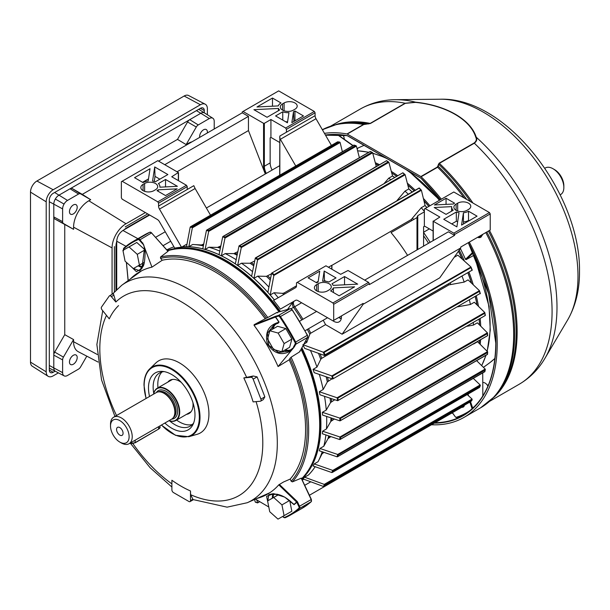 <?xml version="1.0" encoding="UTF-8"?>
<svg xmlns="http://www.w3.org/2000/svg" width="610" height="610" viewBox="0 0 610 610"><rect width="100%" height="100%" fill="white"/><g stroke="black" fill="none" stroke-linecap="round" stroke-linejoin="round"><path stroke-width="0.91" d="M119.819 427.587A4.606 2.661 -120 0 0 117.516 427.358A4.606 2.661 -120 0 0 116.815 431.049A4.606 2.661 -120 0 0 119.819 435.105A4.606 2.661 -120 0 0 122.122 435.334A4.606 2.661 -120 0 0 122.823 431.644A4.606 2.661 -120 0 0 119.819 427.587M168.993 420.671A18.3 10.568 -120 0 0 179.256 411.979A18.3 10.568 -120 0 0 167.658 390.423A18.3 10.568 -120 0 0 153.651 394.098M153.59 394.136A18.628 10.759 60 0 1 157.227 388.234A18.628 10.759 60 0 1 171.585 393.229A18.628 10.759 60 0 1 179.721 411.979A18.628 10.759 60 0 1 175.863 420.503A18.628 10.759 60 0 1 168.932 420.709M129.114 436.714A13.153 7.595 -120 0 0 119.819 420.61A13.153 7.595 -120 0 0 110.517 425.978L110.517 424.186A15.341 8.86 60 0 1 113.696 417.164A15.341 8.86 60 0 1 125.523 421.274A15.341 8.86 60 0 1 132.218 436.714A15.341 8.86 60 0 1 129.038 443.737A15.341 8.86 60 0 1 121.367 442.982L119.819 442.082A13.153 7.595 -120 0 0 129.114 436.714M129.038 443.737L171.662 419.131A15.341 8.86 -120 0 0 174.125 416.165A15.341 8.86 -120 0 0 174.841 412.108A15.341 8.86 -120 0 0 160.117 391.91A15.341 8.86 -120 0 0 156.32 392.558L113.696 417.164M174.125 416.165L174.368 415.562A14.907 8.609 -120 0 0 175.062 411.62A14.907 8.609 -120 0 0 160.766 391.994L160.117 391.91M110.517 425.978A13.153 7.595 -120 0 0 119.819 442.082M133.102 268.362L139.469 270.688L144.143 263.444M301.302 348.935A132.69 76.608 60 0 1 319.808 424.224A132.69 76.608 60 0 1 318.748 439.825L318.618 440.755A133.605 77.134 -120 0 0 319.678 425.04A133.605 77.134 -120 0 0 301.088 349.324M301.607 478.774A133.605 77.134 -120 0 0 318.618 440.755M149.526 396.477A32.879 18.979 60 0 1 148.489 387.952A32.879 18.979 60 0 1 162.176 371.383A32.879 18.979 60 0 1 194.986 414.792A32.879 18.979 60 0 1 192.928 424.651A32.879 18.979 60 0 1 164.868 423.05M164.113 371.612A30.683 17.713 -120 0 0 159.492 373.007A30.683 17.713 -120 0 0 153.141 387.053A30.683 17.713 -120 0 0 153.758 393.343M279.342 484.416L297.383 501.672L296.796 502.221A0.549 0.442 46.2 0 0 296.62 502.053L278.778 484.851L283.574 481.969L290.169 479.102L291.183 481.252A131.257 75.785 -120 0 0 307.173 430.347A131.257 75.785 -120 0 0 290.002 358.337L291.092 357.231A132.347 76.41 60 0 1 308.652 430.386A132.347 76.41 60 0 1 292.381 481.877L301.218 478.187L311.184 499.582A2.188 1.266 -120 0 1 311.496 500.833A2.188 1.266 -120 0 1 311.169 501.748A157.807 91.111 -120 0 1 302.171 508.29L290.551 515A157.807 91.111 60 0 1 285.068 517.753A0.549 0.45 66.7 0 1 285.03 517.768L290.551 515A157.807 91.111 60 0 0 299.54 508.458L311.169 501.748A0.549 0.442 -132 0 0 311.23 501.702L302.171 508.29M112.316 294.195L121.718 285.297A125.774 72.62 60 0 1 219.852 313.891A125.774 72.62 60 0 1 277.314 443.119A125.774 72.62 60 0 1 247.248 502.731L268.133 493.49A128.222 74.031 -120 0 0 269.879 492.666M290.002 358.337L289.209 359.786A128.992 74.473 60 0 1 305.572 429.425A128.992 74.473 60 0 1 290.169 479.102M208.933 413.9A41.64 24.042 60 0 1 197.152 434.297L188.825 436.707A39.543 22.829 60 0 0 200.011 417.332A39.543 22.829 60 0 0 180.888 375.668A39.543 22.829 60 0 0 149.679 368.905L155.931 362.897A41.64 24.042 60 0 1 188.803 370.018A41.64 24.042 60 0 1 208.933 413.9M157.982 387.8A30.683 17.713 60 0 1 157.792 384.369A30.683 17.713 60 0 1 162.001 371.97M167.895 382.081A19.177 11.071 60 0 1 169.9 380.289A19.177 11.071 60 0 1 181.307 382.432M192.928 402.562A19.177 11.071 60 0 1 193.05 404.727A19.177 11.071 60 0 1 189.077 413.504A19.177 11.071 60 0 1 186.523 414.35M190.488 490.981L190.488 500.604A2.188 1.266 -120 0 1 190.038 501.611A2.188 1.266 -120 0 1 188.94 501.504L173.438 492.552A2.188 1.266 -120 0 1 171.89 489.868L171.89 480.245A110.639 63.875 60 0 0 190.488 490.981L190.602 494.695L192.89 499.224M253.234 376.004L257.1 376.873L253.15 379.153A2.188 1.266 -120 0 0 251.03 377.277L253.234 376.004L243.817 377.925A110.639 63.875 60 0 1 253.112 401.891L260.333 401.243A2.188 1.266 -120 0 0 260.653 401.144A2.188 1.266 -120 0 0 260.897 399.131L264.847 396.851L263.253 399.642L260.653 401.144M246.768 377.605A115.244 66.536 -120 0 0 115.847 302.019L111.348 296.635A2.188 1.266 -120 0 0 109.48 295.835A2.188 1.266 -120 0 0 109.228 296.063L101.481 307.089A2.188 1.266 -120 0 0 102.053 309.865L109.266 318.839A110.639 63.875 60 0 1 118.569 305.61M115.847 302.019L113.399 293.57L109.48 295.835M257.1 376.873L264.847 396.851M123.662 248.88A0.549 0.442 -132 0 1 123.746 248.209A157.807 91.111 60 0 1 132.744 241.667A157.807 91.111 60 0 1 138.226 238.914A2.188 1.266 60 0 1 139.919 239.623L143.213 244.015A151.234 87.314 -120 0 0 142.885 244.137L139.362 240.149A1.647 0.945 -120 0 0 138.096 239.623A157.258 90.798 -120 0 0 123.662 248.88A1.647 0.945 -120 0 0 123.479 250.031M142.793 242.871L142.885 244.137M295.171 343.979A0.549 0.419 28.7 0 0 295.903 344.154L293.753 347.608A151.234 87.314 -120 0 0 293.479 347.067L295.171 343.979A1.647 0.945 -120 0 0 295.286 343.468A1.647 0.945 -120 0 0 294.996 342.416L295.675 342.065A2.188 1.266 60 0 1 296.056 343.468A2.188 1.266 60 0 1 295.903 344.154L307.531 337.444A2.188 1.266 -120 0 0 307.684 336.758A2.188 1.266 -120 0 0 307.303 335.355A157.807 91.111 -120 0 0 292.015 309.811A2.188 1.266 -120 0 0 290.131 308.706L276.604 312.61L277.359 312.838M294.523 346.671L293.479 347.067M254.134 324.695L275.598 316.254L275.453 317.048L254.057 325.305L254.134 324.695L266.433 318.123A131.257 75.785 -120 0 0 160.575 258.373L162.229 260.241A128.992 74.473 60 0 1 265.075 318.512M293.753 347.608L278.084 366.549A128.222 74.031 -120 0 0 254.057 325.305M291.214 350.659C281.843 356.179 273.882 353.861 267.332 343.712C264.763 332.183 268.629 325.016 278.945 322.233A151.12 87.253 -120 0 0 275.453 317.048M126.438 262.384L128.184 280.577M143.213 244.015L151.951 267.149A128.222 74.031 -120 0 0 139.4 271.991A128.222 74.031 -120 0 0 130.204 279.098M144.593 247.744L141.947 268.438L136.434 271.694L131.47 266.898M256.863 498.477A128.222 74.031 -120 0 0 267.622 494.07A128.222 74.031 -120 0 0 278.778 484.851M255.415 499.117L268.796 506.994M268.11 503.555L266.593 496.319L273.615 493.642L284.679 497.097L293.883 504.5A151.12 87.253 -120 0 0 296.62 502.053M160.575 258.373L160.491 257.062A132.347 76.41 60 0 1 267.79 317.52L266.433 318.123M190.816 412.047A19.177 11.071 60 0 1 190.404 412.108M192.325 424.507A30.683 17.713 60 0 1 176.61 420.069M169.702 420.961A30.683 17.713 -120 0 0 190.183 426.154A30.683 17.713 -120 0 0 193.698 422.86M289.209 359.786L278.084 366.549M162.229 260.241L151.951 267.149M141.741 270.733A128.222 74.031 -120 0 0 140.163 271.831L121.718 285.297M139.362 240.149L151.539 232.913L167.956 251.328L160.491 257.062M267.79 317.52L276.604 312.61M299.792 351.032L299.647 351.848L291.092 357.231M279.014 311.901A133.605 77.134 -120 0 0 211.075 254.477A133.605 77.134 -120 0 0 167.62 250.779M211.075 254.477L211.944 254.827A132.69 76.608 60 0 1 279.38 311.801M292.381 481.877L291.183 481.252M143.785 245.197L143.579 244.595M285.388 349.736A14.792 8.54 -120 0 0 292.373 348.424L293.7 347.7M294.996 342.416A157.258 90.798 -120 0 0 279.761 316.964A1.647 0.945 -120 0 0 278.351 316.132L275.59 316.925A151.356 87.39 60 0 1 279.09 322.118L277.908 323.369A0.549 0.435 80.4 0 0 277.512 323.048M282.727 516.472L283.154 516.96A1.647 0.945 -120 0 0 284.42 517.493A157.258 90.798 -120 0 0 298.854 508.229A1.647 0.945 -120 0 0 299.098 507.543A1.647 0.945 -120 0 0 298.862 506.605L296.796 502.221A151.356 87.39 60 0 1 294.043 504.676L293.013 503.677M277.397 494.237L268.781 494.664L267.706 501.527M296.826 502.19A0.549 0.404 69.7 0 0 296.696 502.007L297.383 501.672L299.563 506.292A2.188 1.266 60 0 1 299.876 507.543A2.188 1.266 60 0 1 299.54 508.458A0.549 0.442 48 0 1 298.854 508.229M292.815 503.273L293.883 504.5A0.549 0.442 50.2 0 1 294.043 504.676M274.508 324.322L277.702 322.995L274.424 324.367L267.454 333.22L268.766 345.321L278.587 352.549L289.765 350.941L293.433 348.066M275.552 316.872L275.598 316.254L278.503 315.416L290.131 308.706A0.549 0.442 -106.1 0 1 290.429 308.675M289.849 350.895L292.312 349.08M277.314 323.102L279.09 322.118M292.373 348.424A0.549 0.435 -140.4 0 1 292.449 348.935M253.15 379.153L260.897 399.131M243.817 377.925L251.03 377.277M359.282 157.296A133.605 77.134 60 0 1 359.869 157.433M375.28 162.702A133.605 77.134 60 0 1 379.572 164.715M461.755 407.297A6.024 3.477 -120 0 0 463.28 407.045A6.024 3.477 -120 0 0 464.446 405.208M482.724 372.931L482.83 395.966M337.711 134.703L353.03 145.599M356.972 148.421L357.536 148.825L357.163 149.153M487.07 351.207A132.347 76.41 -120 0 0 473.848 255.346L474.061 255.407M473.848 255.346L466.093 259.639L465.499 259.319L473.032 252.075M460.344 248.529A133.415 77.028 60 0 1 465.499 259.319M391.292 171.341A133.605 77.134 60 0 1 397.773 175.726M407.32 183.16A133.605 77.134 60 0 1 415.242 190.228M423.386 198.441A133.605 77.134 60 0 1 429.928 205.776M459.254 250.085A133.605 77.134 60 0 1 464.446 261.072M468.976 272.167A133.605 77.134 60 0 1 473.276 284.786M476.341 296.063A133.605 77.134 60 0 1 478.492 306.357M480.169 318.443A133.605 77.134 60 0 1 480.726 326.159M480.611 339.709A133.605 77.134 60 0 1 480.207 344.36M477.058 360.418A133.605 77.134 60 0 1 476.906 360.929M357.536 148.825L357.041 148.68M352.87 145.691L337.406 134.696M480.444 235.666L479.612 237.702M478.675 237.732L479.673 236.108M482.792 382.577A5.482 3.164 60 0 1 487.825 385.962A5.482 3.164 60 0 1 487.931 386.153M278.526 494.649L267.584 500.909L269.734 511.721L277.992 519.118L291.839 511.233L289.712 500.551M284.092 515.702L281.942 504.889L273.684 497.493L267.584 500.909M273.684 497.493L278.587 494.664M281.942 504.889L289.613 500.467M267.554 338.969L273.554 349.484L281.843 351.787L289.597 347.311L291.877 339.099L285.869 328.584L277.58 326.281L269.833 330.757L267.554 338.969M281.843 351.787L284.123 343.567L291.877 339.099M284.123 343.567L278.122 333.052L285.869 328.584M278.122 333.052L269.833 330.757M343.011 135.153A5.482 3.164 60 0 1 343.171 135.412A5.482 3.164 60 0 1 344.284 139.286M139.431 265.152L137.28 254.339L129.03 246.943L122.93 250.352L125.08 261.164L133.331 268.568L144.334 262.323M137.28 254.339L144.89 249.947M144.852 249.703L136.777 242.467L122.93 250.352M129.03 246.943L136.777 242.467M482.891 234.255L480.893 237.26L477.416 237.42M480.055 237.61L481.725 234.926M347.258 134.055A1.098 0.633 -120 0 0 347.006 133.956L363.476 124.448L370.178 123.403L405.109 103.235L415.616 102.19C446.215 105.339 470.729 119.507 476.242 137.197C477.333 139.4 476.692 141.406 474.321 143.197L439.391 163.366L437.599 167.239L421.121 176.748A1.098 0.633 -120 0 0 420.87 176.557L437.347 167.041L439.154 163.183L474.084 143.014C476.326 141.261 476.883 139.309 475.739 137.158C470.417 119.667 446.001 105.477 415.494 102.381L405.345 103.334L370.415 123.502L363.735 124.547L347.258 134.055L420.87 176.557M431.476 424.774A160.003 92.377 -120 0 0 464.065 417.354A160.003 92.377 -120 0 0 497.203 344.109A160.003 92.377 -120 0 0 469.303 242.101M322.408 129.816L323.308 129.488L322.56 130.075M347.006 133.956A160.003 92.377 -120 0 0 324.444 133.338M441.335 199.188A160.003 92.377 -120 0 0 421.121 176.748M368.577 123.96L368.531 123.784A159.103 91.858 -120 0 0 339.419 123.738L337.147 124.257A159.805 92.262 60 0 1 364.971 124.028L365.024 124.204M440.29 99.224C507.23 96.921 580.796 194.91 579.5 271.595C579.599 289.826 575.665 305.923 567.681 319.876A133.964 77.348 -120 0 0 577.99 276.2A133.964 77.348 -120 0 0 440.29 99.224L395.539 99.689A157.067 90.684 60 0 1 415.616 102.19L415.494 102.381M474.084 143.014A1.098 0.633 -120 0 1 474.321 143.197A158.905 91.744 -120 0 1 552.08 311.527A158.905 91.744 -120 0 1 519.163 384.269C529.861 377.994 538.439 369.37 544.905 358.398A157.067 90.684 60 0 0 556.991 307.188A157.067 90.684 60 0 0 476.242 137.197A1.098 0.869 158.1 0 0 475.739 137.158M470.562 201.666A159.103 91.858 -120 0 0 438.781 164.342A1.098 0.892 -169.1 0 0 438.361 164.243M466.665 199.417A159.805 92.262 60 0 0 438.361 166.4A1.098 0.884 -167.3 0 0 437.934 166.294M552.995 168.726L554.543 169.626A13.153 7.595 60 0 1 563.846 185.73L563.846 187.522A15.341 8.86 -120 0 0 552.995 168.726A15.341 8.86 -120 0 0 545.325 167.971L544.837 168.246M560.186 194.819L560.666 194.544A15.341 8.86 -120 0 0 563.846 187.522M323.231 486.399A153.018 88.343 -120 0 0 324.604 484.645L325.023 485.003A153.423 88.58 60 0 1 324.062 486.239L323.231 486.399L302.873 478.873A133.697 77.188 60 0 0 304.626 477.203L308.5 474.961A133.697 77.188 -120 0 0 315.149 466.703M324.604 484.645L324.238 484.393L472.064 399.047L471.942 400.183L325.023 485.003M331.748 472.529A153.018 88.343 -120 0 0 332.663 470.455L333.167 470.844A153.423 88.58 60 0 1 332.534 472.27L331.748 472.529L313.082 465.979A133.697 77.188 60 0 0 314.188 463.928L318.062 461.694A133.697 77.188 -120 0 0 318.351 461.137A133.697 77.188 -120 0 0 322.21 451.774M332.663 470.455L480.154 384.948L480.078 386.023L333.167 470.844M480.322 385.207L480.245 385.787M484.767 371.574L337.101 456.829A153.018 88.343 -120 0 0 337.627 454.496L338.207 454.892A153.423 88.58 60 0 1 337.841 456.478L337.101 456.829L319.32 450.79A133.697 77.188 60 0 0 319.945 448.464L323.818 446.223A133.697 77.188 -120 0 0 325.9 434.938M337.627 454.496L485.163 369.065L485.118 370.072L338.207 454.892M485.293 369.248L485.209 369.935M339.938 437.012L340.578 437.4A153.423 88.58 60 0 1 340.456 439.131L339.77 439.566A153.018 88.343 -120 0 0 339.938 437.012L487.512 351.65L487.489 352.588L340.578 437.4M487.603 351.764L487.52 352.542M334.715 399.779L330.559 402.554L326.258 410.057L322.385 412.291A133.697 77.188 60 0 1 322.591 415.09L339.938 420.862L487.603 335.607M331.939 378.856L327.341 381.906L323.193 389.493L319.32 391.734A133.697 77.188 60 0 1 319.945 394.777L337.627 400.709L485.293 315.462M480.078 293.524A153.423 88.58 -120 0 0 479.445 291.366L479.407 290.635L468.061 279.86L464.187 282.094L448.937 284.878L321.767 358.299L320.753 359.313L316.956 367.098L313.082 369.34A133.697 77.188 60 0 1 314.188 372.664L332.663 379.016L480.078 293.524L332.724 378.985M303.231 345.397A133.697 77.188 60 0 1 304.626 348.348L324.604 355.516L325.023 354.791L472.064 270.2M308.896 469.433A133.148 76.875 -120 0 0 320.136 424.415A133.148 76.875 -120 0 0 301.462 348.645M301.912 347.814A133.697 77.188 60 0 1 320.906 424.415A133.697 77.188 60 0 1 301.805 479.185M479.285 343.43A133.697 77.188 -120 0 0 479.529 340.334M473.032 344.086L473.695 343.956A133.697 77.188 -120 0 0 473.711 343.689M473.695 343.956L477.569 341.722L487.512 351.65M487.428 354.318L339.77 439.566L322.385 433.771A133.697 77.188 60 0 0 322.591 431.201L326.464 428.96A133.697 77.188 -120 0 0 326.724 421.06A133.697 77.188 -120 0 0 326.64 416.447M302.278 480.192A133.697 77.188 -120 0 0 303.681 479.178M159.85 187.194A9.867 5.696 0 0 0 159.904 186.485A9.867 5.696 0 0 0 158.386 183.595L165.539 179.462L177.388 186.309L159.85 187.194M134.543 177.678L150.037 168.726L148.177 181.033A9.867 5.696 0 0 0 143.068 182.596L134.543 177.678M171.738 176.778L178.326 172.531L157.792 160.674L122.145 181.254L157.792 201.834L186.462 185.28L171.738 176.778M144.616 183.488A7.671 4.43 180 0 1 152.973 182.527A7.671 4.43 180 0 1 157.708 186.622A7.671 4.43 180 0 1 155.466 189.756L153.918 190.648A7.671 4.43 180 0 1 145.554 191.609A7.671 4.43 180 0 1 140.819 187.514A7.671 4.43 180 0 1 143.068 184.388L144.616 183.488L144.616 191.342M155.291 181.803A9.867 5.696 0 0 0 152.561 181.117L154.711 166.949L167.864 174.544L155.291 181.803M157.014 190.648A9.867 5.696 0 0 0 158.203 189.817L177.159 188.856L165.539 195.574L157.014 190.648M187.239 189.489L187.239 186.622L158.562 203.176L158.562 206.043L193.82 185.684L194.598 187.415A4.384 2.531 -120 0 0 195.116 188.513L159.469 209.093L181.49 247.233A133.697 77.188 -120 0 0 174.704 248.133L159.469 221.75A4.384 2.531 60 0 0 157.281 219.432L122.145 199.15L121.367 197.808L121.367 181.704L122.145 181.254M460.779 247.919L439.749 277.832L342.111 334.204L363.141 304.283L460.779 247.919L460.779 247.019L490.226 230.023L490.226 213.912L454.58 234.492L453.809 233.15L433.268 221.293L433.268 240.531M308.454 328.767A127.124 73.398 60 0 1 310.787 333.167L325.549 324.642L342.111 334.204M310.787 333.167L309.827 334.211L306.746 342.416L304.001 344.002M324.238 355.538L324.604 355.516A153.018 88.343 -120 0 0 323.231 352.183L302.873 344.65M323.231 352.183L324.062 352.435A153.423 88.58 60 0 1 325.023 354.791M471.942 269.971A153.423 88.58 -120 0 0 470.973 267.615L470.897 266.928L457.851 255.178L454.191 257.29M332.923 302.941L368.562 282.361L348.028 270.512L340.67 274.309L325.946 265.808L296.498 282.811L296.498 285.678A4.384 2.531 60 0 1 295.591 287.684L273.57 300.394A133.697 77.188 -120 0 1 280.364 309.133L295.591 300.333A4.384 2.531 60 0 1 297.779 300.555L332.923 320.837L333.693 320.395L333.693 304.283L332.923 302.941L297.276 282.361M368.562 282.361L369.34 283.703L333.693 304.283M364.688 280.127L448.38 231.808L454.58 235.391L369.34 284.603L369.34 283.703M416.996 249.932L416.996 217.389A4.384 2.531 60 0 1 416.478 217.892L391.033 232.578A127.124 73.398 60 0 1 407.571 255.369M424.362 211.38A133.697 77.188 -120 0 0 421.258 207.743L411.232 219.554L331.794 265.419M296.498 285.8L284.054 292.983L282.674 293.357L274.027 292.747L270.207 294.95A133.697 77.188 60 0 1 274.401 299.914M278.221 297.71A133.697 77.188 -120 0 0 274.027 292.747M301.592 302.751L294.699 306.731A4.384 0.58 -35.4 0 1 293.509 307.333L291.069 308.729M306.746 342.416A133.697 77.188 -120 0 0 305.854 340.609M149.656 215.033L122.915 230.466L137.898 238.685M195.116 188.513L210.526 215.2M186.912 244.503A133.697 77.188 -120 0 0 186.141 244.549L182.321 246.753A133.697 77.188 60 0 1 186.515 246.631L190.19 227.118L190.785 226.638L190.19 227.118M173.964 246.852A133.697 77.188 -120 0 0 166.812 249.871M326.258 410.057A133.697 77.188 -120 0 0 324.512 396.325M323.193 389.493A133.697 77.188 -120 0 0 319.327 374.464M316.956 367.098A133.697 77.188 -120 0 0 310.49 350.521M287.523 309.445L293.029 301.82L280.364 309.133M274.347 299.945A133.697 77.188 -120 0 0 182.268 246.783L181.49 247.233M167.353 250.474A133.697 77.188 60 0 1 280.432 311.496M270.207 294.95L273.867 275.506A153.018 88.343 -120 0 0 271.618 273.158L267.881 292.327A133.697 77.188 60 0 0 253.935 278.351L257.595 259.929A153.018 88.343 -120 0 0 255.315 258.007L251.61 276.292A133.697 77.188 60 0 0 237.656 265.411L241.316 247.454A153.018 88.343 -120 0 0 239.013 245.929L235.338 263.84A133.697 77.188 60 0 0 221.384 255.788L225.029 237.854A153.018 88.343 -120 0 0 222.726 236.726L219.059 254.675A133.697 77.188 60 0 0 205.112 249.444L208.727 231.114A153.018 88.343 -120 0 0 206.447 230.405L202.787 248.819A133.697 77.188 60 0 0 188.841 246.699L192.424 227.431A153.018 88.343 -120 0 0 190.175 227.194M451.743 206.63A9.867 5.696 0 0 0 451.697 207.064A9.867 5.696 0 0 0 453.207 210.237L446.055 214.362L434.206 207.514L451.743 206.63M477.05 216.154L461.557 225.098L463.417 212.791A9.867 5.696 0 0 0 468.526 211.228L477.05 216.154M453.809 233.15L489.449 212.57L453.809 191.99L425.132 208.544L439.856 217.046L433.268 221.293M466.978 210.336A7.671 4.43 180 0 1 458.621 211.296A7.671 4.43 180 0 1 453.886 207.202A7.671 4.43 180 0 1 456.127 204.068L457.683 203.176A7.671 4.43 180 0 1 466.04 202.215A7.671 4.43 180 0 1 470.775 206.31A7.671 4.43 180 0 1 468.526 209.436L466.978 210.336M456.303 212.021A9.867 5.696 0 0 0 459.033 212.707L456.882 226.874L443.729 219.28L456.303 212.021L456.364 221.247A10.248 5.917 0 0 0 457.683 221.628M454.58 203.176A9.867 5.696 0 0 0 453.39 204.007L434.434 204.968L446.055 198.258L454.58 203.176M423.584 246.127L423.584 226.76L424.362 226.318A4.384 2.531 60 0 1 425.643 226.737L433.108 231.045M454.58 235.391L454.58 234.492M416.996 217.389L417.774 215.658L424.362 211.853L424.362 208.994L425.132 208.544M325.549 324.642A127.124 73.398 -120 0 0 323.224 320.242M429.364 228.88L423.584 232.235M426.832 207.568A133.697 77.188 -120 0 0 425.078 205.532L421.258 207.743M479.536 324.977A133.697 77.188 -120 0 0 479.071 319.076M477.005 304.893A133.697 77.188 -120 0 0 475.236 296.704M471.416 283.032A133.697 77.188 -120 0 0 467.862 272.807M462.105 258.968A133.697 77.188 -120 0 0 458.415 251.274M428.822 206.416A133.697 77.188 -120 0 0 423.98 200.919M414.137 190.869A133.697 77.188 -120 0 0 407.846 185.181M396.675 176.359A133.697 77.188 -120 0 0 391.727 172.958M378.49 165.34A133.697 77.188 -120 0 0 375.623 163.968M426.886 207.537A133.697 77.188 -120 0 0 425.048 205.41M412.2 191.99A133.697 77.188 -120 0 0 408.784 188.833M394.731 177.479A133.697 77.188 -120 0 0 392.512 175.916M464.187 282.094A133.697 77.188 -120 0 0 462.052 276.162M485.118 315.294A153.423 88.58 -120 0 0 484.759 313.288L484.767 312.518L474.305 302.255L470.432 304.489A133.697 77.188 -120 0 0 469.425 300.059M340.555 420.389L339.938 420.862A153.018 88.343 -120 0 0 339.77 418.109L487.382 332.801L477.371 322.812L473.497 325.054A133.697 77.188 -120 0 0 473.261 322.438M339.976 142.244L339.152 142.046L340.121 142.519L342.378 151.753M356.286 145.92L355.477 145.66L356.377 146.125L359.389 157.708M372.58 152.66L371.81 152.347L372.634 152.797L376.263 166.37L372.001 169.084M388.867 162.268L388.143 161.917L388.89 162.336L392.535 176L388.715 178.204L383.972 183.694M394.678 177.51A133.697 77.188 -120 0 0 392.535 176M405.147 174.742L404.476 174.361L405.147 174.742L408.807 188.932L404.987 191.136L396.34 201.323M412.146 192.02A133.697 77.188 -120 0 0 408.807 188.932M419.161 188.154L271.618 273.158L419.169 187.964M272.449 273.051A153.423 88.58 60 0 1 274.004 274.683L273.882 275.438L421.403 190.267L420.808 189.923L421.418 190.32L425.078 205.532M265.663 173.781A11.506 6.641 60 0 1 263.566 166.263L263.566 123.319L243.032 111.462L278.678 90.882L314.325 111.462L315.096 112.804L315.096 115.664A4.384 2.531 -120 0 0 316.003 118.721L280.356 139.301A4.384 2.531 60 0 1 279.837 138.203L279.837 175.177M243.032 111.462L242.254 111.904L242.254 112.804L248.453 116.38L248.453 130.571L265.304 173.987M280.356 139.301L295.766 165.981M390.858 179.714A133.697 77.188 -120 0 0 388.715 178.204M408.319 194.224A133.697 77.188 -120 0 0 404.987 191.136M268.873 287.051A133.697 77.188 -120 0 0 257.755 276.147L253.935 278.351M252.54 271.625A133.697 77.188 -120 0 0 241.484 263.207L237.656 265.411M236.177 259.715A133.697 77.188 -120 0 0 225.204 253.585L221.384 255.788M219.791 251.099A133.697 77.188 -120 0 0 208.933 247.241L205.112 249.444M203.374 245.868A133.697 77.188 -120 0 0 193.286 244.518A133.697 77.188 -120 0 0 192.661 244.488L188.841 246.699M271.389 273.86L266.395 276.345L257.755 276.147M203.732 244.038L201.308 245.022M220.85 245.914L217.579 247.408L208.933 247.241M254.66 260.996L250.123 263.238L241.484 263.207M125.988 246.295L116.716 241.209L116.716 289.468M116.716 241.209C117.112 236.665 119.179 233.081 122.915 230.466M254.553 499.498L255.254 502.06L256.063 502.32L255.254 502.06A153.018 88.343 -120 0 0 257.542 502.762L256.81 499.941M322.591 431.201L339.785 436.935M326.464 428.96L330.772 421.472L334.356 419.024M319.945 448.464L337.406 454.374M485.163 369.065L476.631 360.662M323.818 446.223L327.997 438.659L330.872 436.6M314.188 463.928L332.366 470.272M480.154 384.948L473.291 378.375M321.927 453.939L323.94 452.361M304.626 477.203L324.238 484.393M472.064 399.047L467.191 394.578M339.678 418.071L322.385 412.291M473.497 325.054L466.368 326.411M338.131 400.267L337.627 400.709A153.018 88.343 -120 0 0 337.101 397.773L319.32 391.734M470.432 304.489L457.286 306.883M333.052 378.612L332.663 379.016A153.018 88.343 -120 0 0 331.748 375.89L313.082 369.34M331.748 375.89L332.534 376.187A153.423 88.58 60 0 1 333.167 378.345M237.816 251.686L233.851 253.592L225.204 253.585M391.719 172.927A133.148 76.875 60 0 1 396.713 176.336M407.808 185.051A133.148 76.875 60 0 1 414.213 190.823M423.935 200.705A133.148 76.875 60 0 1 428.921 206.363M458.499 251.16A133.148 76.875 60 0 1 462.334 259.174M467.969 272.746A133.148 76.875 60 0 1 471.576 283.185M475.32 296.658A133.148 76.875 60 0 1 477.096 304.985M479.109 319.06A133.148 76.875 60 0 1 479.559 325M279.654 311.718A133.148 76.875 -120 0 0 181.376 248.56M487.382 332.801L487.375 333.655L487.428 332.854M259.57 501.58L257.618 502.8M471.019 267.233A153.018 88.343 60 0 1 472.209 270.123L324.596 355.523M324.062 352.435L470.973 267.615L470.973 267.027L323.407 352.229M332.534 376.187L479.445 291.366L479.445 290.68L331.817 375.912M337.841 398.109L484.759 313.288L484.767 312.518L337.094 397.766L337.841 398.109A153.423 88.58 60 0 1 338.207 400.114M339.77 418.109L340.456 418.475A153.423 88.58 60 0 1 340.578 420.343M480.078 386.023A153.423 88.58 -120 0 1 479.445 387.449L331.817 472.544M470.973 401.25L323.407 486.445M472.201 399.863L471.942 400.183A153.423 88.58 -120 0 1 470.973 401.418M192.341 226.806L339.152 142.046A153.423 88.58 -120 0 0 337.597 141.878L190.785 226.638A153.423 88.58 60 0 1 192.341 226.806L192.424 227.431M354.006 145.218L207.118 229.939A153.423 88.58 60 0 1 208.673 230.42L208.727 231.114M370.285 151.532L223.451 236.344A153.423 88.58 60 0 1 225.006 237.107L225.029 237.854M386.572 160.735L239.783 245.639A153.423 88.58 60 0 1 241.339 246.669L241.316 247.454M402.867 172.813L256.116 257.809A153.423 88.58 60 0 1 257.672 259.12L257.595 259.929M316.003 118.721L331.413 145.401M158.562 161.124L242.254 112.804M263.566 123.319L264.344 123.319L264.344 166.263L270.154 162.908L270.154 137.86L270.924 137.41L279.677 142.465M315.096 112.804L286.425 129.358L285.648 128.016L270.924 119.514L264.344 123.319M279.677 175.268L279.837 136.022L286.425 132.218L286.425 129.358M294.95 111.012A9.867 5.696 180 0 1 293.509 111.699L291.847 122.648L303.475 115.938L294.95 111.012L294.943 120.269A10.248 5.917 180 0 1 293.875 120.772L293.509 111.699M288.965 112.652A9.867 5.696 180 0 1 282.727 111.805L275.575 115.938L287.432 122.778L288.965 112.652M279.624 110.021A9.867 5.696 180 0 1 278.442 108.443L253.897 109.686L267.05 117.28L279.624 110.021M272.479 98.042L256.978 106.986L278.29 105.911A9.867 5.696 180 0 1 281.004 102.96L272.479 98.042L272.479 106.201M282.552 103.852A7.671 4.43 0 0 0 280.303 106.986A7.671 4.43 0 0 0 285.038 111.081A7.671 4.43 0 0 0 293.402 110.12L294.95 109.221A7.671 4.43 0 0 0 297.2 106.094A7.671 4.43 0 0 0 292.457 102A7.671 4.43 0 0 0 284.1 102.96L282.552 103.852L282.552 110.12M285.648 128.016L314.325 111.462M279.677 137.204L279.837 138.203M270.154 162.908A10.957 6.329 -120 0 0 272.136 170.045M270.924 137.41L270.924 119.514M164.761 164.7L248.453 116.38M177.052 171.791L248.453 130.571M278.366 110.746L278.442 108.443M282.773 120.094L282.727 111.805M287.569 121.847A10.248 5.917 180 0 1 285.526 121.68M295.454 120.566L294.943 120.269M293.875 120.772L293.753 121.543M489.449 212.57L490.226 213.912M333.693 320.395L363.141 303.391L363.141 304.283M424.362 226.318L424.362 211.853M463.463 224L463.417 212.791M463.775 221.926A10.248 5.917 0 0 0 468.526 220.484L468.526 211.228M468.526 220.484L469.037 220.782M451.751 223.916L456.364 221.247M446.055 204.381L446.055 198.258M159.469 209.093A4.384 2.531 60 0 1 158.562 206.043M158.562 203.176L157.792 201.834M186.462 185.28L187.239 186.622M362.363 303.841L363.141 303.391M316.643 282.811A9.867 5.696 180 0 1 318.084 282.125L319.747 271.183L308.126 277.893L316.643 282.811M322.629 281.172A9.867 5.696 180 0 1 328.874 282.018L336.018 277.893L324.169 271.046L322.629 281.172M331.97 283.81A9.867 5.696 180 0 1 333.159 285.381L357.696 284.146L344.543 276.551L331.97 283.81M339.122 295.789L354.616 286.837L333.304 287.912A9.867 5.696 180 0 1 330.597 290.863L339.122 295.789M329.042 289.971A7.671 4.43 0 0 0 331.291 286.837A7.671 4.43 0 0 0 326.556 282.75A7.671 4.43 0 0 0 318.199 283.703L316.643 284.603A7.671 4.43 0 0 0 314.402 287.729A7.671 4.43 0 0 0 319.137 291.824A7.671 4.43 0 0 0 327.494 290.863L329.042 289.971M293.029 301.82L294.317 301.073A4.384 3.873 60 0 0 293.509 307.333A127.589 73.665 -120 0 1 301.82 319.945M331.756 269.17L331.756 265.319L331.756 266.608L331.756 265.319L328.424 267.241M332.953 320.822A10.957 6.329 60 0 0 333.693 321.287A10.957 6.329 60 0 0 339.175 321.828A10.957 6.329 60 0 0 341.447 316.811L341.447 315.919M333.464 292.525L333.304 287.912M344.543 284.809L344.543 276.551M325.877 281.294L324.474 280.486L324.375 281.164M324.474 280.486L324.169 271.046M318.206 281.324L316.14 282.521M142.565 182.306L148.504 178.875M154.246 181.475L155.016 176.389L154.711 166.949M155.016 176.389L159.843 179.172M165.539 186.904L165.539 179.462M158.242 191.357L158.203 189.817M149.267 214.811L126.796 227.782A15.341 8.86 120 0 0 123.921 229.886M116.716 241.476A15.341 8.86 120 0 0 115.946 246.577L115.946 290.215M207.308 132.98A5.482 3.164 120 0 0 207.385 132.042A5.482 3.164 120 0 0 206.256 129.533A5.482 3.164 120 0 0 202.032 131.005A5.482 3.164 120 0 0 199.638 136.518A5.482 3.164 120 0 0 199.714 137.364M77.203 207.202A5.482 3.164 120 0 0 76.067 204.693A5.482 3.164 120 0 0 71.843 206.165A5.482 3.164 120 0 0 69.456 211.678A5.482 3.164 120 0 0 70.585 214.186A5.482 3.164 120 0 0 74.809 212.722A5.482 3.164 120 0 0 77.203 207.202M69.456 362.004A5.482 3.164 -60 0 1 71.843 356.492A5.482 3.164 -60 0 1 76.067 355.02A5.482 3.164 -60 0 1 77.203 357.529A5.482 3.164 -60 0 1 74.809 363.049A5.482 3.164 -60 0 1 70.585 364.513A5.482 3.164 -60 0 1 69.456 362.004M187.552 121.985L177.495 139.393L82.289 194.361L72.239 188.559A4.384 2.531 120 0 0 70.432 188.581L189.359 119.918A4.384 2.531 120 0 0 187.552 121.985L196.283 127.025L186.141 144.585L177.495 139.393M64.751 224.732L64.751 334.669L54.702 352.077A4.384 2.531 120 0 0 53.81 354.761L53.81 217.274A4.384 2.531 120 0 0 54.702 218.929L73.574 229.337L73.574 227.179A21.564 12.452 120 0 1 88.824 200.774L90.692 199.699L82.289 194.361M112.072 294.34L112.072 247.904A19.726 11.392 -60 0 1 126.018 223.748L145.386 212.57M191.998 141.817A21.564 12.452 120 0 0 188.01 143.51L186.141 144.585M98.08 362.05L78.309 351.734A21.564 12.452 -60 0 1 73.574 341.714L73.574 339.564L64.751 334.669M147.712 213.912L126.018 226.432A16.439 9.493 120 0 0 125.263 226.897M114.398 246.562L114.398 291.816M73.574 339.564L63.44 357.117A3.965 2.287 120 0 0 62.617 359.885L62.617 372.657A6.908 3.988 120 0 0 64.05 375.813A6.908 3.988 120 0 0 64.141 375.867A6.908 3.988 120 0 0 67.504 375.478L78.568 369.088A3.965 2.287 120 0 0 80.55 366.999L86.803 356.164M53.81 354.761A4.384 2.531 120 0 0 53.794 355.134L53.794 367.906A7.328 4.232 120 0 0 55.319 371.261A7.328 4.232 120 0 0 55.411 371.315A7.328 4.232 120 0 0 55.51 371.36M90.692 199.699L80.55 193.843A3.965 2.287 120 0 0 78.568 194.041L67.512 200.423A6.908 3.988 120 0 0 64.05 204.075A6.908 3.988 120 0 0 62.617 208.894L62.617 221.666A3.965 2.287 120 0 0 63.44 223.481L73.574 229.337M70.432 188.581A4.384 2.531 120 0 0 70.043 188.772L58.987 195.162A7.328 4.232 120 0 0 55.319 199.035A7.328 4.232 120 0 0 53.794 204.152L53.794 216.924A4.384 2.531 120 0 0 53.81 217.274M214.217 128.992L214.217 121.375A6.908 3.988 120 0 0 212.875 118.264A6.908 3.988 120 0 0 212.783 118.21A6.908 3.988 120 0 0 209.321 118.546L198.265 124.936A3.965 2.287 120 0 0 196.283 127.025M204.655 113.041A7.328 4.232 120 0 0 204.563 112.98A7.328 4.232 120 0 0 204.472 112.926A7.328 4.232 120 0 0 200.804 113.285L189.74 119.667A4.384 2.531 120 0 0 189.359 119.918M87.07 356.309L86.551 356.606M58.392 372.87L53.177 375.874A9.867 5.696 -60 0 1 48.129 376.294A9.867 5.696 -60 0 1 46.207 371.848L46.207 201.834A9.867 5.696 -60 0 1 53.177 189.756L200.415 104.752A9.867 5.696 -60 0 1 205.219 104.196A9.867 5.696 -60 0 1 207.385 108.778L207.385 114.779M48.129 376.294L32.269 366.206A9.059 5.231 -60 0 1 30.5 362.126L30.5 192.112A9.059 5.231 -60 0 1 36.905 181.017L184.144 96.014A9.059 5.231 -60 0 1 188.559 95.503L205.219 104.196M198.73 109.304L204.258 112.812L204.289 110.57A5.482 3.164 120 0 0 203.153 108.061A5.482 3.164 120 0 0 200.415 108.336L53.177 193.339A5.482 3.164 120 0 0 49.303 200.049L49.303 370.056A5.482 3.164 120 0 0 50.439 372.565A5.482 3.164 120 0 0 53.177 372.298L55.136 371.162M173.278 417.682A14.907 8.609 -120 0 0 176.076 411.033A14.907 8.609 -120 0 0 169.763 396.241A14.907 8.609 -120 0 0 158.386 391.887M171.715 419.1A15.997 9.234 -120 0 0 177.624 411.033A15.997 9.234 -120 0 0 169.1 393.45A15.997 9.234 -120 0 0 156.374 392.527M129.785 443.31A5.482 3.164 0 0 0 135.313 442.532L158.562 429.112L158.562 426.695M158.562 429.112A5.482 3.164 0 0 0 160.171 426.87L158.562 429.112M134.932 442.753L135.313 440.115M158.181 429.333L135.206 442.784L129.495 443.478M161.482 425.01A39.002 22.517 -120 0 0 199.317 417.293A39.002 22.517 -120 0 0 171.738 369.523A39.002 22.517 -120 0 0 144.158 385.451A39.002 22.517 -120 0 0 146.141 398.437M138.996 265.396A14.792 8.54 -120 0 0 142.755 266.73M142.382 267.432A15.341 8.86 60 0 1 138.211 265.83M298.862 506.605L311.375 499.437L301.279 478.072M278.351 316.132A0.549 0.442 -106.1 0 1 278.503 315.416A2.188 1.266 60 0 1 280.387 316.521A157.807 91.111 60 0 1 295.675 342.065L307.394 335.256M190.602 494.695A115.244 66.536 -120 0 0 262.796 442.898A115.244 66.536 -120 0 0 256.078 401.624M106.483 315.378A115.244 66.536 -120 0 0 99.819 348.806A115.244 66.536 -120 0 0 116.525 415.532M132.881 443.577A115.244 66.536 -120 0 0 171.89 483.882M144.09 385.047A39.543 22.829 60 0 1 149.679 368.905C145.935 372.634 144.036 378.07 143.998 385.223L146.034 398.498M168.093 251.32L151.539 232.913A2.188 1.266 -120 0 0 149.846 232.204A157.807 91.111 -120 0 0 144.364 234.957L132.744 241.667L123.685 248.247L123.54 250.512M138.096 239.623A0.549 0.45 -113.3 0 1 138.226 238.914L149.846 232.204A0.549 0.45 -113.3 0 1 150.007 232.151M299.647 351.848L307.531 337.444A0.549 0.419 28.7 0 0 307.669 336.987M279.761 316.964L292.159 309.804M277.908 323.369A14.792 8.54 -120 0 0 273.28 328.76M273.852 493.795A14.792 8.54 -120 0 0 273.127 497.707M272.357 498.156A15.341 8.86 60 0 1 273.051 493.764M284.42 517.493A0.549 0.45 66.7 0 0 285.03 517.768L282.628 516.525M144.364 234.957L149.885 232.181L151.76 232.997M311.268 499.445L311.23 501.702A0.549 0.442 -132 0 0 311.336 501.542M290.444 350.529A15.341 8.86 60 0 1 284.542 350.224M272.434 329.255A15.341 8.86 60 0 1 275.125 323.986M190.488 500.604L192.691 499.331M113.551 295.362L111.348 296.635M452.422 412.68L455.029 416.447A1.647 0.945 -120 0 0 455.731 417.118A1.647 0.945 -120 0 0 456.44 417.248A157.258 90.798 -120 0 0 470.531 410.21M455.075 416.508L455.838 417.37L457.004 417.545L465.186 414.114A157.807 91.111 60 0 1 457.073 417.514A0.549 0.442 -108 0 1 456.44 417.248M439.413 200.301A132.347 76.41 -120 0 0 406.435 169.854M386.626 158.417A132.347 76.41 -120 0 0 372.786 153.354M368.684 152.347A132.347 76.41 -120 0 0 357.605 150.845M494.962 358.406L489.883 362.653A125.774 72.62 -120 0 0 494.969 358.284M481.664 365.611A132.347 76.41 -120 0 0 485.873 355.325M468 394.113L468.579 395.844M470.539 401.685L472.59 407.8A2.188 1.266 60 0 1 472.712 408.303M474.206 406.862L471.85 408.014L469.86 402.082M471.919 409.02A1.647 0.945 -120 0 0 471.85 408.014M473.322 252.692L466.093 259.639M452.338 412.734L455.029 416.447M487.176 384.979A155.245 89.632 -120 0 0 488.381 385.085M452.65 413.191A157.807 91.111 60 0 1 451.499 413.222M451.979 412.939A157.746 91.073 -120 0 0 452.475 412.932M435.06 422.707A157.807 91.111 -120 0 0 463.203 415.318A157.807 91.111 -120 0 0 495.884 343.346A158.135 91.302 60 0 1 434.305 423.149M440.321 199.775L420.854 178.097A158.135 91.302 60 0 1 440.374 199.744M468.373 242.635A158.135 91.302 60 0 1 495.884 343.346M344.17 135.298A155.245 89.632 -120 0 0 343.659 136.396M486.81 231.991A159.805 92.262 60 0 1 514.665 333.861A159.805 92.262 60 0 1 494.435 396.683L480.543 407.838A160.003 92.377 -120 0 0 513.673 334.593A160.003 92.377 -120 0 0 485.781 232.585M464.149 197.96A160.003 92.377 -120 0 0 437.599 167.239A1.098 0.633 -120 0 0 437.347 167.041M439.154 163.183A1.098 0.633 -120 0 1 439.391 163.366A158.905 91.744 60 0 1 472.956 203.046M489.472 230.45A158.905 91.744 60 0 1 517.143 331.695A158.905 91.744 60 0 1 493.566 397.613M494.435 396.683L496.014 394.975A159.103 91.858 -120 0 0 516.159 332.427A159.103 91.858 -120 0 0 488.442 231.045M363.735 124.547A1.098 0.633 60 0 0 363.476 124.448A160.003 92.377 -120 0 0 322.347 129.709L337.147 124.257M405.345 103.334A1.098 0.633 60 0 0 405.109 103.235A158.905 91.744 -120 0 0 360.266 109.045L330.811 126.049M335.912 124.547A158.905 91.744 60 0 1 370.178 123.403A1.098 0.633 60 0 1 370.415 123.502M347.425 135.672L420.702 177.975L347.273 135.618A158.135 91.302 60 0 0 325.397 134.993M347.441 135.755A157.807 91.111 -120 0 0 325.511 135.191L347.273 135.618M347.471 135.809L420.839 178.143M302.972 319.274A127.124 73.398 60 0 0 294.699 306.731A4.384 2.531 60 0 1 293.41 303.079A4.384 2.531 60 0 1 294.317 301.073M320.189 354.075A127.124 73.398 60 0 1 321.767 358.299M448.937 284.878A127.124 73.398 -120 0 0 448.594 283.932M412.002 220.477A127.124 73.398 -120 0 0 411.232 219.554M284.054 292.983A127.124 73.398 60 0 1 284.824 293.898M309.827 334.211A127.589 73.665 -120 0 0 307.303 329.43M412.612 218.334A127.589 73.665 60 0 1 413.626 219.539M423.584 232.494A127.589 73.665 60 0 1 430.157 242.33M428.54 243.268A127.124 73.398 -120 0 0 423.584 235.75M402.913 172.859A153.018 88.343 60 0 1 404.796 174.445M419.245 188.04A153.018 88.343 60 0 1 421.159 190.046M283.68 294.561A127.589 73.665 -120 0 0 282.674 293.357M267.782 275.941A127.124 73.398 60 0 1 270.504 278.495M270.222 279.967A127.589 73.665 -120 0 0 266.395 276.345M202.688 244.64A127.124 73.398 60 0 1 203.61 244.663M218.967 246.997A127.124 73.398 60 0 1 220.538 247.439M220.378 248.217A127.589 73.665 -120 0 0 217.579 247.408M251.511 262.811A127.124 73.398 60 0 1 253.951 264.557M253.699 265.808A127.589 73.665 -120 0 0 250.123 263.238M487.375 354.311A153.423 88.58 -120 0 0 487.489 352.588M484.759 371.658A153.423 88.58 -120 0 0 485.118 370.072M487.489 335.523A153.423 88.58 -120 0 0 487.375 333.655L340.456 418.475M235.239 253.173A127.124 73.398 60 0 1 237.298 254.21M237.092 255.247A127.589 73.665 -120 0 0 233.851 253.592M450.226 282.994A127.589 73.665 60 0 1 450.699 284.29M320.753 359.313A127.589 73.665 -120 0 0 318.55 353.472M327.547 377.331A127.124 73.398 60 0 1 328.386 380.907M327.341 381.906A127.589 73.665 -120 0 0 326.137 376.835M331.337 398.635A127.124 73.398 60 0 1 331.619 401.563M330.559 402.554A127.589 73.665 -120 0 0 330.124 398.223M331.962 418.224A127.124 73.398 60 0 1 331.832 420.481M330.772 421.472A127.589 73.665 -120 0 0 330.963 417.888M323.369 452.162A127.124 73.398 60 0 1 322.949 452.933M329.438 436.127A127.124 73.398 60 0 1 329.042 437.66M327.997 438.659A127.589 73.665 -120 0 0 328.683 435.875M479.521 291A153.018 88.343 60 0 1 480.291 293.662M484.851 312.968A153.018 88.343 60 0 1 485.278 315.393M388.89 162.336L241.301 247.546M241.339 246.669L388.143 161.917A153.423 88.58 -120 0 0 386.587 160.88M372.634 152.797L225.014 238.03M225.006 237.107L371.81 152.347A153.423 88.58 -120 0 0 370.255 151.585M340.121 142.519L192.432 227.782M356.377 146.125L208.727 231.373M208.673 230.42L355.477 145.66A153.423 88.58 -120 0 0 353.922 145.18M405.147 174.75L257.588 259.944M257.672 259.12L404.476 174.361A153.423 88.58 -120 0 0 402.92 173.049M274.004 274.683L420.808 189.923A153.423 88.58 -120 0 0 419.253 188.299M286.425 132.218L315.096 115.664M263.566 166.263L264.344 166.263A10.957 6.329 -120 0 0 266.326 173.4M284.1 110.806L284.1 102.96M417.774 215.658L417.774 249.482M456.127 210.336L456.127 204.068M457.683 211.022L457.683 203.176M178.326 180.583L178.326 172.981M341.249 318.71A10.957 6.329 60 0 1 339.503 317.932A10.957 6.329 60 0 1 338.763 317.467M318.199 291.557L318.199 283.703M316.643 290.863L316.643 284.603M143.068 190.648L143.068 184.388M88.824 200.774L126.018 223.748M188.01 143.51L188.52 143.823M73.574 341.714L97.272 354.479M73.574 227.179L112.072 247.904M62.617 208.894L49.303 201.727M67.512 200.423L54.641 192.493M62.617 372.657L49.303 365.481M200.781 113.3L196.45 110.624M63.44 357.117L54.702 352.077M62.617 359.885L53.794 355.134M64.05 375.813L55.319 371.261M63.44 223.481L54.702 218.929M80.55 193.843L72.239 188.559M78.568 194.041L70.043 188.772M64.05 204.075L55.319 199.035M62.617 221.666L53.794 216.924M212.783 118.21L204.472 112.926M209.321 118.546L200.804 113.285M198.265 124.936L189.74 119.667M30.5 362.126L46.207 371.848M30.5 192.112L46.207 201.834M36.905 181.017L53.177 189.756M184.144 96.014L200.415 104.752M49.303 370.056L53.177 372.298M200.415 108.336L204.289 110.57M172.447 379.45L157.227 388.234M191.075 411.719L175.863 420.503M161.375 425.071L175.497 435.296L188.825 436.707M139.469 270.688L139.469 270.68C140.239 270.489 141.322 269.201 142.709 266.829C144.036 265.731 144.852 260.935 145.149 252.441L143.945 245.708M247.248 502.731L227.088 507.162L193.118 499.575M171.89 487.024L150.106 467.717L130.723 443.661M114.947 416.447L101.542 379.9L96.876 344.49L102.732 310.711M268.781 494.664L272.609 493.764L277.329 494.329C282.758 495.427 288.156 498.736 293.524 504.272M299.792 351.688L307.661 337.307L307.493 335.225L292.228 309.72L290.207 308.668L276.688 312.572M126.369 262.323L128.123 280.615M190.038 501.611L193.362 499.689M409.089 171.387L439.741 200.11M364.017 145.363L357.086 148.428M474.206 255.216L489.052 306.388L490.272 330.185L487.192 351.329M486.04 355.233L481.717 365.672M489.883 362.653L483.433 367.357M384.925 157.433L372.74 153.186M368.852 152.248L357.59 150.769M337.833 134.711L353.091 145.569M356.949 148.329L357.635 148.825M309.4 495.259L464.263 405.848M482.724 395.188L483.616 394.67M304.703 485.316L310.757 481.816M305.069 330.719L327.547 317.741M299.586 321.234L316.59 311.413M155.687 237.275L165.249 231.754M206.378 208.01L279.677 165.691M163.091 245.655L170.731 241.247M468.32 242.666L488.694 293.913L495.785 343.209C495.32 378.299 484.462 402.333 463.203 415.318M480.543 407.838L464.065 417.354M519.163 384.269L489.716 401.281M567.681 319.876L544.905 358.398M360.266 109.045C371.048 102.922 382.805 99.804 395.539 99.689M203.526 245.098L193.286 244.518M322.949 452.025L318.351 461.137M255.582 502.282L257.595 502.907L259.73 501.672M470.989 267.05L472.277 270.207M479.498 290.779L480.36 293.73M337.772 400.656L485.339 315.462L484.851 312.701M340.174 420.793L487.672 335.637L487.512 333.09M340.098 439.49L487.512 354.379L487.664 352.069M337.536 456.753L484.858 371.696L485.324 369.637M332.305 472.453L479.513 387.464L480.291 385.703M323.925 486.338L471.004 401.418L472.109 400M190.518 226.745L337.62 141.817L339.534 142.023M206.737 230.061L353.945 145.073L355.965 145.698M222.963 236.482L370.262 151.432L372.352 152.454M239.189 245.761L386.58 160.666L388.7 162.077M255.445 257.9L402.89 172.775L405.032 174.574M419.215 187.956L421.342 190.175M451.697 207.064L451.514 211.205M159.904 186.485L159.934 187.186M178.486 172.752L178.486 180.674M338.939 317.368L341.272 318.595M331.916 269.262L331.916 266.059M433.108 221.072L433.108 240.63M55.251 371.223L49.303 368.12M64.141 375.867L55.411 371.315M212.875 118.264L204.563 112.98"/></g></svg>
